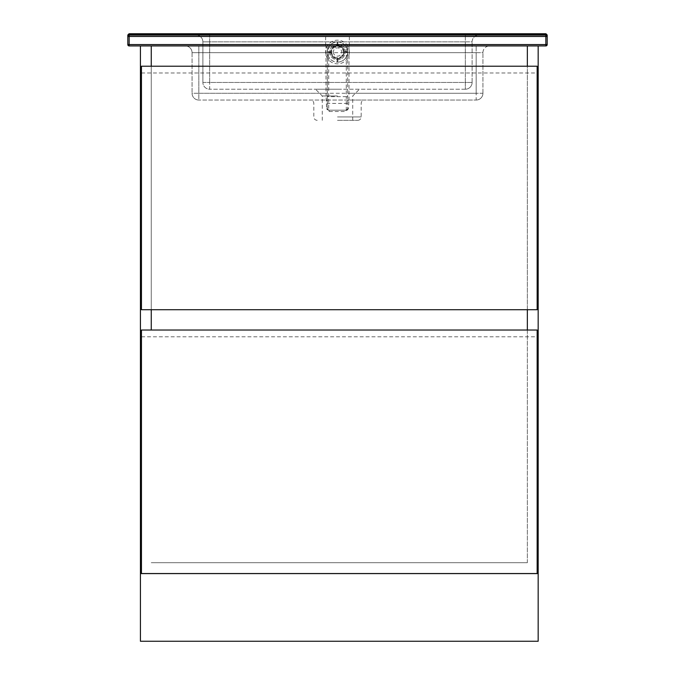 <?xml version="1.0" encoding="UTF-8"?>
<svg xmlns="http://www.w3.org/2000/svg" width="675" height="675" viewBox="0 0 675 675"><rect width="100%" height="100%" fill="white"/><g stroke="black" fill="none" stroke-linecap="round" stroke-linejoin="round"><path stroke-width="0.51" stroke-dasharray="3.38 2.53" d="M527.352 562.714L527.352 45.925L140.434 45.925L140.434 573.539L538.169 573.539L538.169 45.925L527.352 45.925L527.352 562.714L151.259 562.714L527.352 562.714M527.352 309.732L527.352 66.218L527.352 309.732M151.259 66.218L151.259 309.732L151.259 66.218M151.259 330.024L151.259 45.925L151.259 330.024M141.446 573.539L537.157 573.539L537.157 330.024L141.446 330.024L141.446 573.539L537.157 573.539M538.169 45.925L140.434 45.925M527.352 45.925L151.259 45.925L527.352 45.925M141.446 66.218L141.446 309.732L537.157 309.732L537.157 66.218L141.446 66.218M141.446 72.984L537.157 72.984M141.446 336.791L537.157 336.791M538.169 641.25L538.169 573.607L140.434 573.607L140.434 641.25L140.434 573.607L140.434 641.25L538.169 641.25L140.434 641.25L538.169 641.25L538.169 573.607L140.434 573.607L538.169 573.607L538.169 641.25M330.733 52.017A6.767 6.767 0 0 0 337.5 58.776A6.767 6.767 0 0 0 344.267 52.017A6.767 6.767 0 0 0 337.5 45.25A6.767 6.767 0 0 0 330.733 52.017A6.767 6.767 0 0 0 337.5 58.776A6.767 6.767 0 0 0 344.267 52.017A6.767 6.767 0 0 0 337.5 45.25A6.767 6.767 0 0 0 330.733 52.017M347.65 96.66L346.292 96.66L346.292 110.185L328.708 110.185L346.292 110.185A1.35 0.473 90 0 0 345.819 111.535L348.376 108.835L349 100.043L476.17 100.043L198.83 100.043L364.559 100.043L349 100.043L349 52.692L476.17 52.692L198.83 52.692L326 52.692L326 93.277L198.83 93.277L198.83 45.925L185.304 45.925L349 45.925A1.35 1.35 0 0 0 347.65 47.275L347.65 108.835L347.65 47.275A1.35 1.35 0 0 1 349 45.925A1.35 1.35 0 0 0 347.65 47.275L346.292 47.275L346.292 96.66L328.708 96.66L328.708 47.275L346.292 47.275L346.292 45.925L349 45.925L349 52.692L347.65 52.692M337.5 120.336L357.792 120.336L337.5 120.336M337.5 89.218L315.512 89.218L337.5 89.218M337.5 95.985L322.279 95.985L337.5 95.985M337.5 35.1L325.662 35.1L337.5 35.1M337.5 45.925L325.662 45.925L337.5 45.925M129.161 45.925L545.839 45.925A1.35 1.35 0 0 0 547.189 44.575L547.189 36.458L545.839 35.1L129.161 35.1L127.811 36.458L127.811 44.575A1.35 1.35 0 0 0 129.161 45.925L129.161 35.1L545.839 35.1L545.839 44.575L127.811 44.575M327.35 52.692L326 52.692L326 45.925A1.35 1.35 0 0 1 327.35 47.275A1.35 1.35 0 0 0 326 45.925L328.708 45.925L328.708 47.275L327.35 47.275L327.35 108.835L327.35 47.275A1.35 1.35 0 0 0 326 45.925L198.83 45.925L198.83 93.277L476.17 93.277L476.17 52.692L476.17 93.277L347.65 93.277M346.292 45.925L328.708 45.925M209.655 35.1L478.87 35.1L209.655 35.1L209.655 41.867L465.345 41.867L465.345 82.451L209.655 82.451L209.655 41.867L209.655 82.451L465.345 82.451L465.345 41.867L202.888 41.867L202.888 82.451L202.888 41.867L209.655 41.867L209.655 35.1M192.071 52.692L192.071 93.277L192.071 52.692A6.767 6.767 0 0 0 185.304 45.925A6.767 6.767 0 0 1 192.071 52.692L198.83 52.692L192.071 52.692A6.767 6.767 0 0 0 185.304 45.925A6.767 6.767 0 0 1 192.071 52.692M482.929 93.277L482.929 52.692L482.929 93.277A6.767 6.767 0 0 1 476.17 100.043A6.767 6.767 0 0 0 482.929 93.277A6.767 6.767 0 0 1 476.17 100.043L476.17 93.277L476.17 100.043A6.767 6.767 0 0 0 482.929 93.277L476.17 93.277L482.929 93.277M472.112 82.451L472.112 41.867L472.112 82.451L465.345 82.451L465.345 89.218L209.655 89.218L465.345 89.218A6.767 6.767 0 0 0 472.112 82.451A6.767 6.767 0 0 1 465.345 89.218L465.345 82.451L472.112 82.451A6.767 6.767 0 0 1 465.345 89.218M198.83 100.043A6.767 6.767 0 0 1 192.071 93.277A6.767 6.767 0 0 0 198.83 100.043L198.83 93.277L192.071 93.277A6.767 6.767 0 0 0 198.83 100.043A6.767 6.767 0 0 1 192.071 93.277L198.83 93.277L198.83 100.043M482.929 52.692A6.767 6.767 0 0 1 489.696 45.925A6.767 6.767 0 0 0 482.929 52.692L476.17 52.692L476.17 45.925L476.17 52.692L482.929 52.692M202.888 82.451L209.655 82.451L202.888 82.451A6.767 6.767 0 0 0 209.655 89.218L209.655 82.451L209.655 89.218A6.767 6.767 0 0 1 202.888 82.451A6.767 6.767 0 0 0 209.655 89.218M196.13 35.1A6.767 6.767 0 0 1 202.888 41.867A6.767 6.767 0 0 0 196.13 35.1A6.767 6.767 0 0 1 202.888 41.867M472.112 41.867A6.767 6.767 0 0 1 478.87 35.1A6.767 6.767 0 0 0 472.112 41.867L465.345 41.867L465.345 35.1L465.345 41.867L472.112 41.867A6.767 6.767 0 0 1 478.87 35.1M547.189 35.1L545.839 35.1L545.839 33.75L129.161 33.75L129.161 35.1L127.811 35.1M545.864 33.75A1.35 1.35 0 0 1 547.189 35.075A1.35 1.35 0 0 0 545.864 33.75M127.811 35.075A1.35 1.35 0 0 1 129.136 33.75A1.35 1.35 0 0 0 127.811 35.075M327.35 108.835L328.708 110.185A1.35 0.473 -90 0 1 329.181 111.535L326.624 108.835L327.35 108.835A1.35 1.35 0 0 0 328.708 110.185L328.708 96.66L327.35 96.66M327.35 93.277L326 93.277L326.624 108.835M326 100.043A1.35 1.35 0 0 1 327.35 101.393A1.35 1.35 0 0 0 326 100.043M347.65 101.393A1.35 1.35 0 0 1 349 100.043A1.35 1.35 0 0 0 347.65 101.393M347.65 108.835L346.292 110.185A1.35 1.35 0 0 0 347.65 108.835L348.376 108.835M329.721 52.017A7.779 7.779 0 0 0 337.5 59.797A7.779 7.779 0 0 0 345.279 52.017A7.779 7.779 0 0 0 337.5 44.238A7.779 7.779 0 0 0 329.721 52.017M349.338 52.017A11.838 11.838 0 0 0 337.5 40.179A11.838 11.838 0 0 0 325.662 52.017A11.838 11.838 0 0 0 337.5 63.855A11.838 11.838 0 0 0 349.338 52.017M343.929 52.017A6.429 6.429 0 0 0 337.5 45.588A6.429 6.429 0 0 0 331.071 52.017A6.429 6.429 0 0 0 337.5 58.438A6.429 6.429 0 0 0 343.929 52.017A6.429 6.429 0 0 0 337.5 45.588A6.429 6.429 0 0 0 331.071 52.017A6.429 6.429 0 0 0 337.5 58.438A6.429 6.429 0 0 0 343.929 52.017M331.754 52.017A5.746 5.746 0 0 0 337.5 57.763A5.746 5.746 0 0 0 343.246 52.017A5.746 5.746 0 0 0 337.5 46.263A5.746 5.746 0 0 0 331.754 52.017A5.746 5.746 0 0 0 337.5 57.763A5.746 5.746 0 0 0 343.246 52.017A5.746 5.746 0 0 0 337.5 46.263A5.746 5.746 0 0 0 331.754 52.017M347.65 52.017A10.15 10.15 0 0 0 337.5 41.867A10.15 10.15 0 0 0 327.35 52.017A10.15 10.15 0 0 0 337.5 62.159A10.15 10.15 0 0 0 347.65 52.017L347.642 51.671C346.933 45.849 343.668 42.576 337.837 41.867L337.163 41.867C331.332 42.576 328.067 45.849 327.358 51.671L327.358 52.355L330.733 52.355L330.733 51.671L327.358 51.671L327.358 52.355C328.067 58.185 331.332 61.45 337.163 62.159L337.837 62.159L337.837 58.776L337.163 58.776L337.163 62.159L337.837 62.159C343.668 61.45 346.933 58.185 347.642 52.355L347.642 51.671L344.267 51.671L344.267 52.355L347.65 52.017M337.837 45.25L337.837 41.867L337.163 41.867L337.163 45.25L337.837 45.25L337.837 41.867L337.163 41.867L337.163 45.25L337.837 45.25M337.163 58.776L337.163 62.159L337.837 62.159L337.837 58.776L337.163 58.776M344.267 52.355L347.65 52.355L347.65 51.671L344.267 51.671L344.267 52.355M330.733 51.671L327.35 51.671L327.35 52.355L330.733 52.355L330.733 51.671M329.181 111.535L345.819 111.535M347.65 103.418L327.35 103.418M337.5 116.952L361.176 116.952L337.5 116.952M545.839 44.575L547.189 44.575A1.35 1.35 0 0 1 545.839 45.925L545.839 44.575M333.366 52.017A4.134 4.134 0 0 0 337.5 56.152A4.134 4.134 0 0 0 341.634 52.017A4.134 4.134 0 0 0 337.5 47.874A4.134 4.134 0 0 0 333.366 52.017M345.288 52.017A7.788 7.788 0 0 0 337.5 44.229A7.788 7.788 0 0 0 329.712 52.017A7.788 7.788 0 0 0 337.5 59.805A7.788 7.788 0 0 0 345.288 52.017M357.792 120.336C359.851 120.133 360.973 119.002 361.176 116.952L361.176 103.418C361.378 101.368 362.5 100.237 364.559 100.043M322.279 120.336L322.279 95.985L315.512 89.218M325.662 45.925L325.662 35.1M317.208 120.336C315.149 120.133 314.027 119.002 313.824 116.952L313.824 103.418C313.622 101.368 312.5 100.237 310.441 100.043M352.721 120.336L352.721 95.985L359.488 89.218M349.338 45.925L349.338 35.1M127.811 36.458L127.912 35.935M547.087 35.935L547.189 36.458"/><path stroke-width="1.01" d="M527.352 330.024L527.352 309.732L527.352 330.024M527.352 66.218L527.352 45.925L527.352 66.218M151.259 45.925L151.259 66.218L151.259 45.925M151.259 309.732L151.259 330.024L151.259 309.732M140.434 45.925L140.434 573.539L538.169 573.539L538.169 45.925M141.446 66.218L141.446 309.732L537.157 309.732L537.157 66.218L141.446 66.218M537.157 573.539L537.157 330.024L141.446 330.024L141.446 573.539M538.169 573.607L538.169 641.25L140.434 641.25L140.434 573.607L538.169 573.607M545.839 45.925L129.161 45.925A1.35 1.35 0 0 1 127.811 44.575L127.811 35.1L127.811 36.458L129.161 34.425L127.811 35.1L129.161 33.75L545.839 33.75L547.189 35.1L547.189 44.575L545.839 44.575L545.839 36.458L129.161 36.458L129.161 44.575L545.839 44.575L545.839 45.925A1.35 1.35 0 0 0 547.189 44.575A1.35 1.35 0 0 1 545.839 45.925M129.161 33.75A1.35 1.35 0 0 0 129.136 33.75A1.35 1.35 0 0 1 129.161 33.75L129.161 35.1A1.35 1.35 0 0 0 127.811 36.458L129.161 36.458L129.161 35.1L545.864 35.1M547.087 35.935L547.189 35.1L545.839 34.425L547.189 36.425M545.839 33.75A1.35 1.35 0 0 1 545.864 33.75A1.35 1.35 0 0 0 545.839 33.75L545.839 34.425L129.161 34.425M547.189 36.458A1.35 1.35 0 0 0 545.839 35.1A1.35 1.35 0 0 1 547.189 36.458L545.839 36.458L545.839 34.425M129.161 35.1A1.35 1.35 0 0 0 127.811 36.458M129.161 45.925L129.161 44.575L127.811 44.575"/></g></svg>

